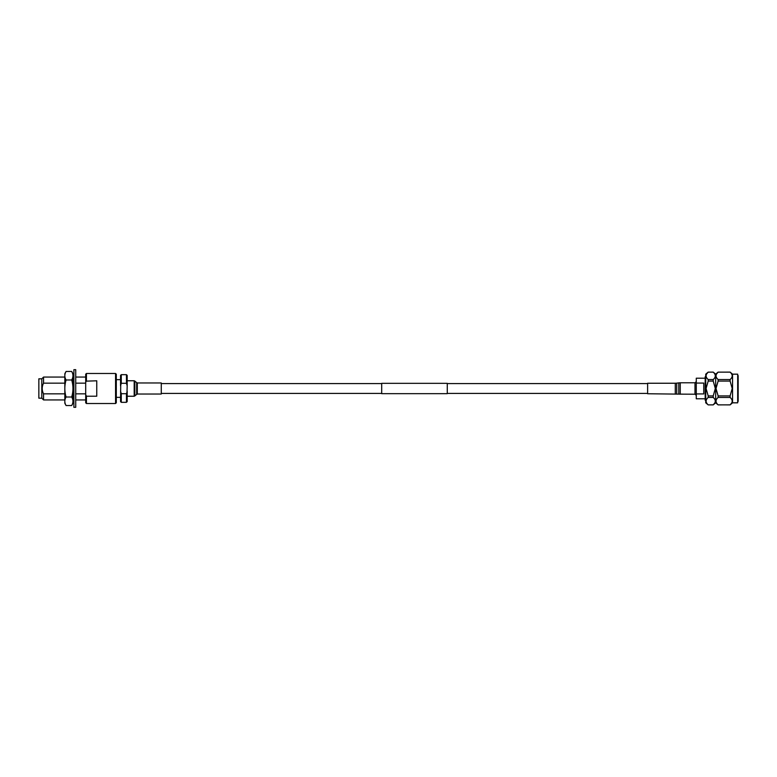 <?xml version="1.0" encoding="UTF-8"?>
<svg xmlns="http://www.w3.org/2000/svg" width="777" height="777" viewBox="0 0 777 777"><rect width="100%" height="100%" fill="white"/><g stroke="black" fill="none" stroke-linecap="round" stroke-linejoin="round"><path stroke-width="1.17" d="M381.701 388.5L381.701 383.343L447.28 383.343L447.28 393.657L381.701 393.657L381.701 388.5M738.15 375.592L738.15 401.408M703.768 388.5L703.768 383.071L696.279 383.071L696.279 393.929L703.768 393.929L703.768 388.5M705.186 378.195L696.279 378.195L696.279 383.071M705.73 376.767L705.186 376.767L705.186 400.233L705.73 400.233M708.187 397.455L708.187 395.911L713.218 395.911L713.218 397.455L708.187 397.455C705.419 399.912 705.419 402.379 708.187 404.856L705.73 402.826L705.73 374.174L708.187 372.115C705.419 374.601 705.419 377.068 708.187 379.545L713.218 379.545C715.986 377.088 715.986 374.621 713.218 372.144L708.187 372.144L713.218 372.115L715.666 374.174L718.123 372.115C715.355 374.601 715.355 377.068 718.123 379.545L730.108 379.545L730.108 381.089L718.123 381.089L718.123 379.545M706.662 403.069L706.254 402.214M706.07 401.155L706.254 400.097M706.07 388.5L708.187 381.089L706.07 388.5L708.187 395.911M714.733 403.069L713.218 404.856L715.666 402.826L715.666 374.174M713.218 395.911L715.326 388.5L713.218 381.089L708.187 381.089L708.187 379.545M713.218 404.885L708.187 404.885L713.218 404.856C715.986 402.399 715.986 399.932 713.218 397.455M715.326 401.155L715.141 402.214M715.666 402.826L718.123 404.885L730.108 404.856C732.876 402.399 732.876 399.932 730.108 397.455L718.123 397.455C715.355 399.912 715.355 402.379 718.123 404.856L730.108 404.885L731.633 403.069M716.598 403.069L716.19 402.214M718.123 397.455L718.123 395.911L730.108 395.911L732.216 388.5L730.108 381.089M718.123 381.089L716.005 388.5L718.123 395.911M732.556 402.826L737.684 402.826L737.684 374.174L732.556 374.174L732.556 402.826L730.108 404.885M730.108 395.911L730.108 397.455M732.216 401.155L732.031 402.214M738.15 388.5L737.684 402.826M732.556 374.174L730.108 372.115L718.123 372.144L730.108 372.144C732.876 374.621 732.876 377.088 730.108 379.545L730.108 379.545M716.005 375.845L716.19 374.786M716.598 373.931L718.123 372.144M731.633 373.931L732.031 374.786M732.216 375.845L732.031 376.903M714.733 373.931L715.141 374.786M715.326 375.845L715.141 376.903M713.218 379.545L713.218 381.089M706.07 375.845L706.254 374.786M706.662 373.931L708.187 372.144M696.279 393.929L696.279 398.805L705.186 398.805M126.447 374.669L127.185 375.408L127.185 385.819L126.447 383.304L126.447 374.669L121.28 374.669L121.28 383.304L120.542 385.819L120.542 375.408L121.28 374.669M126.447 383.304L121.28 383.304L120.969 384.178M115.559 373.475L116.297 374.213L116.297 402.787L115.559 403.525L115.559 373.475L86.432 373.475L86.432 380.798L85.693 382.362L85.693 374.213L86.432 373.475M85.693 399.932L75.728 399.932M73.883 399.932L72.941 399.932M64.831 399.932L43.551 399.932L41.803 398.183L38.85 398.183L38.85 378.817L41.803 378.817L41.803 398.183M85.693 377.068L75.728 377.068M73.883 377.068L72.941 377.068M64.831 377.068L43.551 377.068L43.551 383.148L64.831 383.148M85.693 383.148L75.728 383.148M73.883 383.148L72.941 383.148M43.551 377.068L41.803 378.817M64.831 393.852L43.551 393.852L43.551 399.932M43.551 393.852C41.773 390.277 41.773 386.713 43.551 383.148M85.693 393.852L75.728 393.852M73.883 393.852L72.941 393.852M86.257 381.148L96.756 380.798L96.756 396.202L86.432 396.202L85.693 394.638L85.693 382.362M86.432 403.525L86.432 396.202L85.693 394.638L85.693 402.787L86.432 403.525L115.559 403.525M85.713 382.323L85.975 381.721M120.542 397.348L116.297 397.348M120.542 379.652L116.297 379.652M120.542 391.181L121.28 393.696L121.28 402.331L120.542 401.592L120.726 385.023M126.748 392.822L127.185 391.181L127.185 401.592L126.447 402.331L126.447 393.696L121.28 393.696M127.185 385.819L126.991 391.977M75.728 369.687L75.728 407.313L73.883 407.313L73.883 369.687L75.728 369.687M66.084 371.464A29.507 14.753 -0 0 0 64.831 375.728L64.831 373.747A32.984 32.984 0 0 1 66.084 371.464L71.688 371.464A32.984 32.984 0 0 1 72.941 373.747L72.941 375.728A29.507 14.753 0 0 0 71.688 371.464M66.084 405.536A32.984 32.984 0 0 1 64.831 403.253L64.831 401.272A29.507 14.753 180 0 0 66.084 405.536L71.688 405.536A29.507 14.753 180 0 0 72.941 401.272L72.941 403.253A32.984 32.984 0 0 1 71.688 405.536M72.941 375.728L72.941 401.272A29.507 14.753 180 0 0 71.688 397.018A29.507 29.507 0 0 0 71.688 379.982A29.507 14.753 -0 0 0 72.941 375.728M66.084 397.018A29.507 14.753 180 0 0 64.831 401.272L64.831 375.728A29.507 14.753 0 0 0 66.084 379.982A29.507 29.507 0 0 0 66.084 397.018L71.688 397.018M66.084 379.982L71.688 379.982M137.296 382.964L137.296 394.036L161.266 394.036L161.266 382.964L137.296 382.964L134.188 380.759L127.185 380.759M675.281 393.754L675.281 383.246L647.62 383.246L647.62 393.754L678.797 394.124L678.797 382.876L676.728 383.148L676.728 393.852M680.244 394.221L680.244 382.779L694.997 382.779L694.997 394.221L678.797 394.124M137.296 394.036L134.188 396.241L134.188 380.759M134.829 395.998L134.829 381.002M136.665 394.289L136.665 382.711M447.28 383.585L647.62 383.585M161.266 383.585L381.701 383.585M161.266 393.415L381.701 393.415M447.28 393.415L647.62 393.415M694.997 382.876L696.279 381.594M694.997 394.124L696.279 395.406M126.447 402.331L121.28 402.331M134.188 396.241L127.185 396.241M675.281 383.246L676.728 383.148M680.244 382.779L678.797 382.876"/></g></svg>
